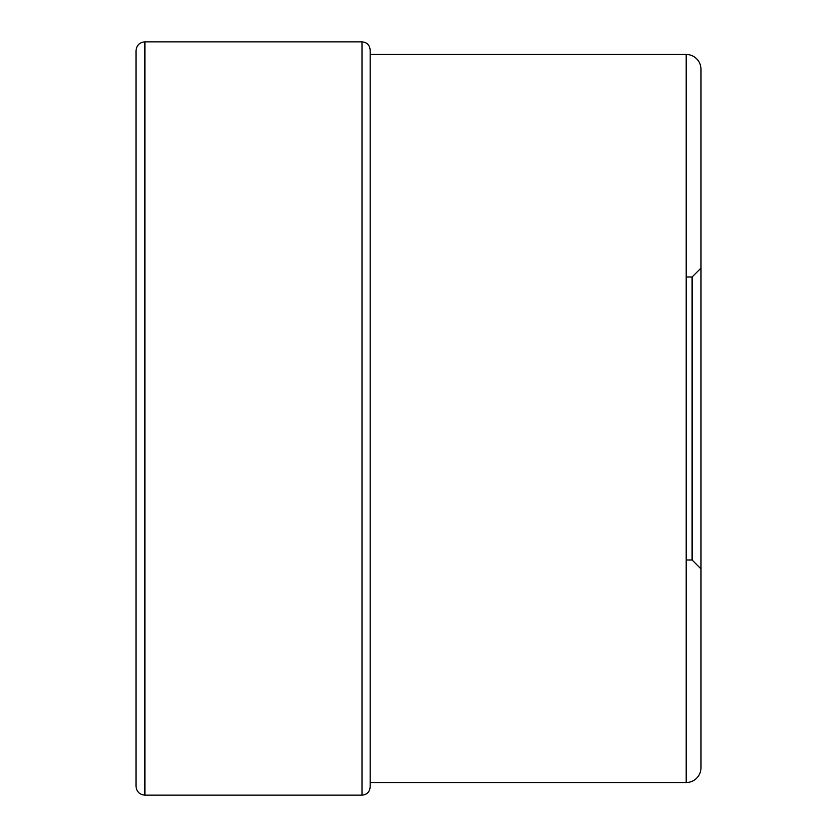 <?xml version="1.0" encoding="UTF-8"?>
<svg xmlns="http://www.w3.org/2000/svg" width="837" height="837" viewBox="0 0 837 837"><rect width="100%" height="100%" fill="white"/><g stroke="black" fill="none" stroke-linecap="round" stroke-linejoin="round"><path stroke-width="1.26" d="M136.012 418.5L136.012 50.743C136.536 45.344 139.507 42.373 144.906 41.85L144.906 795.15C139.507 794.627 136.536 791.656 136.012 786.257L136.012 418.5M686.162 276.995L692.094 276.995L692.094 560.005L700.987 568.898L700.987 767.717L700.987 69.283A14.825 14.825 0 0 0 686.162 54.457L370.163 54.457L370.163 50.011L370.163 786.989C369.672 791.948 366.951 794.669 362.002 795.15L144.906 795.15M700.987 568.898L700.987 69.283M686.162 54.457L686.162 782.543A14.825 14.825 0 0 0 700.987 767.717M370.163 782.543L686.162 782.543M144.906 41.85L362.002 41.85L362.002 795.15M362.002 41.85C366.951 42.331 369.672 45.052 370.163 50.011M692.094 560.005L686.162 560.005M692.094 276.995L700.987 268.102"/></g></svg>
